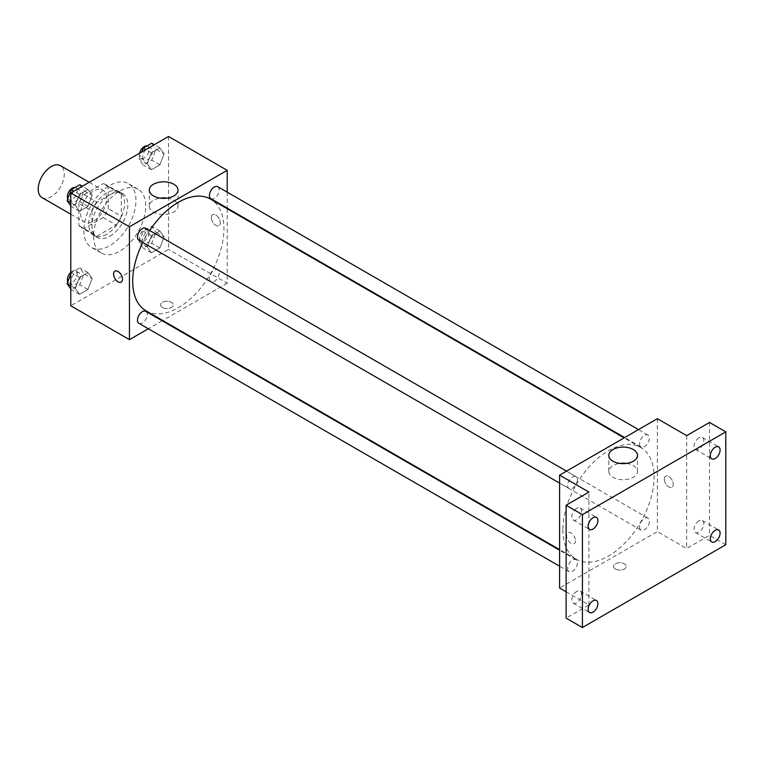 <?xml version="1.0" encoding="UTF-8"?>
<svg xmlns="http://www.w3.org/2000/svg" width="764" height="764" viewBox="0 0 764 764"><rect width="100%" height="100%" fill="white"/><g stroke="black" fill="none" stroke-linecap="round" stroke-linejoin="round"><path stroke-width="0.57" stroke-dasharray="3.82 2.86" d="M42.02 197.589A18.431 10.639 120 0 0 60.451 186.951A18.431 10.639 120 0 0 60.451 165.664M80.564 213.614A18.431 10.639 120 0 0 84.384 222.047A18.431 10.639 120 0 0 102.815 211.408A18.431 10.639 120 0 0 102.815 190.121A18.431 10.639 120 0 0 88.614 195.059A18.431 10.639 120 0 0 80.564 213.614M84.04 194.677L103.159 183.637A24.754 14.296 120 0 1 105.976 184.649A24.754 14.296 120 0 1 108.259 186.578L108.259 208.658A24.754 14.296 120 0 1 103.159 217.501L84.04 228.541A24.754 14.296 120 0 1 81.223 227.529A24.754 14.296 120 0 1 78.931 225.59L78.931 203.51A24.754 14.296 120 0 1 84.04 194.677L97.076 202.202L116.195 191.162L103.159 183.637M103.159 217.501L116.195 225.027L97.076 236.066L84.04 228.541M78.931 225.59L91.966 233.115L91.966 211.036L78.931 203.51M91.966 233.115A24.754 14.296 120 0 0 94.258 235.054A24.754 14.296 120 0 0 97.076 236.066M116.195 225.027A24.754 14.296 120 0 0 121.295 216.183L108.259 208.658M116.195 191.162A24.754 14.296 120 0 1 119.012 192.175A24.754 14.296 120 0 1 121.295 194.104L121.295 216.183M97.076 202.202A24.754 14.296 120 0 0 91.966 211.036M106.635 234.309A25.346 14.631 -60 0 1 93.962 235.56A25.346 14.631 -60 0 1 93.962 206.299A25.346 14.631 -60 0 1 119.308 191.659A25.346 14.631 -60 0 1 123.195 211.972A25.346 14.631 -60 0 1 106.635 234.309M109.892 236.191A25.346 14.631 120 0 0 126.452 213.853A25.346 14.631 120 0 0 122.565 193.54A25.346 14.631 120 0 0 103.035 200.33A25.346 14.631 120 0 0 91.966 225.838A25.346 14.631 120 0 0 97.219 237.442A25.346 14.631 120 0 0 109.892 236.191M121.295 194.104L108.259 186.578M83.82 230.547A36.873 21.287 120 0 0 91.46 247.421A36.873 21.287 120 0 0 128.323 226.134A36.873 21.287 120 0 0 128.323 183.561A36.873 21.287 120 0 0 99.912 193.445A36.873 21.287 120 0 0 83.82 230.547M93.6 236.191A36.873 21.287 120 0 0 101.24 253.065A36.873 21.287 120 0 0 138.103 231.778A36.873 21.287 120 0 0 138.103 189.205A36.873 21.287 120 0 0 109.691 199.089A36.873 21.287 120 0 0 93.6 236.191M164.117 237.021L159.877 247.928L151.415 252.817L147.175 246.801L151.415 235.885L159.877 230.995L164.117 237.021L159.877 247.928L151.415 252.817L147.175 246.801L151.415 235.885L159.877 230.995L164.117 237.021L155.961 232.313L151.73 243.229L143.269 248.119L139.029 242.093L143.269 231.186L151.73 226.297L155.961 232.313M164.117 153.936L159.877 164.843L151.415 169.732L147.175 163.716L151.415 152.8L159.877 147.91L164.117 153.936L159.877 164.843L151.415 169.732L147.175 163.716L151.415 152.8L159.877 147.91L164.117 153.936L155.961 149.228L151.73 160.144L143.269 165.034L139.029 159.007L141.779 151.931M168.548 136.47L168.548 249.36L70.785 305.801M92.157 278.564L87.927 289.47L79.456 294.36L75.225 288.343L79.456 277.428L87.927 272.538L92.157 278.564L87.927 289.47L79.456 294.36L75.225 288.343L79.456 277.428L87.927 272.538L92.157 278.564L84.011 273.856L79.781 284.771L71.31 289.661L70.785 288.916M92.157 195.479L87.927 206.385L79.456 211.275L75.225 205.258L79.456 194.343L87.927 189.453L92.157 195.479L87.927 206.385L79.456 211.275L75.225 205.258L79.456 194.343L87.927 189.453L92.157 195.479L84.011 190.771L79.781 201.686L71.31 206.576L70.785 205.831M227.204 208.725L227.204 283.224L168.548 249.36M227.204 283.224L162.684 320.479M162.169 320.775L148.34 328.759M162.436 307.453A6.341 3.658 0 0 0 169.35 308.245A6.341 3.658 0 0 0 173.256 304.865A6.341 3.658 0 0 0 166.924 301.207A6.341 3.658 0 0 0 160.583 304.865A6.341 3.658 0 0 0 162.436 307.453A6.341 3.658 0 0 0 169.35 308.236A6.341 3.658 0 0 0 173.256 304.855A6.341 3.658 0 0 0 166.924 301.197A6.341 3.658 0 0 0 160.583 304.855A6.341 3.658 0 0 0 162.436 307.443M146.067 310.881A64.52 37.255 120 0 0 210.587 273.627A64.52 37.255 120 0 0 210.587 199.127M149.706 230.499A64.52 37.255 120 0 0 142.792 242.475M227.204 192.156L227.204 208.123M210.845 198.678A6.914 3.992 120 0 0 217.759 194.686A6.914 3.992 120 0 0 217.759 186.702M209.412 278.593A6.914 3.992 120 0 0 210.845 281.763A6.914 3.992 120 0 0 217.759 277.771A6.914 3.992 120 0 0 217.759 269.787A6.914 3.992 120 0 0 212.43 271.64A6.914 3.992 120 0 0 209.412 278.593M138.895 323.306A6.914 3.992 120 0 0 145.809 319.314A6.914 3.992 120 0 0 145.809 311.33M145.809 228.245A6.914 3.992 -60 0 1 147.242 231.406A6.914 3.992 -60 0 1 144.224 238.368A6.914 3.992 -60 0 1 138.895 240.221M211.322 217.606A6.341 3.658 -120 0 0 214.092 223.986A6.341 3.658 -120 0 0 218.972 225.686A6.341 3.658 -120 0 0 218.972 218.37A6.341 3.658 -120 0 0 212.631 214.713A6.341 3.658 -120 0 0 211.322 217.606A6.341 3.658 -120 0 0 214.082 223.986A6.341 3.658 -120 0 0 218.972 225.686A6.341 3.658 -120 0 0 218.972 218.37A6.341 3.658 -120 0 0 212.631 214.713A6.341 3.658 -120 0 0 211.322 217.616M114.877 271.153L114.867 271.153A6.341 3.658 60 0 1 119.757 272.844A6.341 3.658 60 0 1 122.526 279.223A6.341 3.658 60 0 1 121.209 282.126L121.209 282.126M167.144 198.134A14.354 8.28 180 0 1 178.012 206.165A14.354 8.28 180 0 1 169.15 213.825A14.354 8.28 180 0 1 153.516 212.029A14.354 8.28 180 0 1 149.314 206.165A14.354 8.28 180 0 1 160.182 198.134M562.858 529.691A64.52 37.255 120 0 0 576.228 559.229A64.52 37.255 120 0 0 640.748 521.974A64.52 37.255 120 0 0 640.748 447.475A64.52 37.255 120 0 0 591.021 464.76A64.52 37.255 120 0 0 562.858 529.691M577.393 479.763A6.914 3.992 -60 0 1 574.375 486.716A6.914 3.992 -60 0 1 569.056 488.568A6.914 3.992 -60 0 1 569.056 480.585A6.914 3.992 -60 0 1 575.961 476.593A6.914 3.992 -60 0 1 577.393 479.763M639.573 526.95A6.914 3.992 120 0 0 641.006 530.111A6.914 3.992 120 0 0 647.92 526.119A6.914 3.992 120 0 0 647.92 518.135A6.914 3.992 120 0 0 642.591 519.988A6.914 3.992 120 0 0 639.573 526.95M567.623 568.492A6.914 3.992 120 0 0 569.056 571.653A6.914 3.992 120 0 0 575.961 567.662A6.914 3.992 120 0 0 575.961 559.678A6.914 3.992 120 0 0 570.641 561.53A6.914 3.992 120 0 0 567.623 568.492M639.573 443.865A6.914 3.992 120 0 0 641.006 447.026A6.914 3.992 120 0 0 647.92 443.034A6.914 3.992 120 0 0 647.92 435.05A6.914 3.992 120 0 0 642.591 436.903A6.914 3.992 120 0 0 639.573 443.865M657.365 418.691L657.365 531.572L559.601 588.022M725.8 544.742L709.508 535.335L686.693 548.504L657.365 531.572M566.124 591.785L588.929 604.954L566.124 618.124M615.412 568.97A6.341 3.658 0 0 0 622.316 569.763A6.341 3.658 0 0 0 626.222 566.382A6.341 3.658 0 0 0 619.89 562.724A6.341 3.658 0 0 0 613.549 566.382A6.341 3.658 0 0 0 615.412 568.97A6.341 3.658 0 0 0 622.316 569.763A6.341 3.658 0 0 0 626.222 566.382A6.341 3.658 0 0 0 619.89 562.724A6.341 3.658 0 0 0 613.549 566.382A6.341 3.658 0 0 0 615.412 568.97M686.693 435.623L686.693 548.504M664.288 479.133A6.341 3.658 -120 0 0 667.058 485.503A6.341 3.658 -120 0 0 671.938 487.203A6.341 3.658 -120 0 0 671.938 479.887A6.341 3.658 -120 0 0 665.606 476.23A6.341 3.658 -120 0 0 664.288 479.133A6.341 3.658 -120 0 0 667.058 485.503A6.341 3.658 -120 0 0 671.938 487.203A6.341 3.658 -120 0 0 671.938 479.887A6.341 3.658 -120 0 0 665.597 476.23A6.341 3.658 -120 0 0 664.288 479.133M588.929 604.954L588.929 492.064M575.493 540.75A6.341 3.658 60 0 1 574.175 543.643A6.341 3.658 60 0 1 567.843 539.986A6.341 3.658 60 0 1 567.843 532.67A6.341 3.658 60 0 1 572.723 534.37A6.341 3.658 60 0 1 575.493 540.75M575.493 540.74A6.341 3.658 60 0 1 574.184 543.643A6.341 3.658 60 0 1 567.843 539.986A6.341 3.658 60 0 1 567.843 532.67A6.341 3.658 60 0 1 572.723 534.37A6.341 3.658 60 0 1 575.493 540.74M626.623 463.414A14.354 8.28 180 0 1 637.501 471.455A14.354 8.28 180 0 1 628.638 479.104A14.354 8.28 180 0 1 613.005 477.309A14.354 8.28 180 0 1 608.803 471.455A14.354 8.28 180 0 1 619.671 463.414M698.917 520.905A6.914 3.992 120 0 0 694.4 526.998A6.914 3.992 120 0 0 695.46 532.537A6.914 3.992 120 0 0 702.374 528.545A6.914 3.992 120 0 0 702.374 520.561A6.914 3.992 120 0 0 698.917 520.905M698.917 437.82A6.914 3.992 120 0 0 694.4 443.913A6.914 3.992 120 0 0 695.46 449.452A6.914 3.992 120 0 0 702.374 445.46A6.914 3.992 120 0 0 702.374 437.476A6.914 3.992 120 0 0 698.917 437.82M709.508 422.454L709.508 535.335M576.715 591.46A6.914 3.992 120 0 0 572.198 597.553A6.914 3.992 120 0 0 573.258 603.092A6.914 3.992 120 0 0 580.172 599.1A6.914 3.992 120 0 0 580.172 591.116A6.914 3.992 120 0 0 576.715 591.46M576.715 508.375A6.914 3.992 120 0 0 572.198 514.468A6.914 3.992 120 0 0 573.258 520.007A6.914 3.992 120 0 0 580.172 516.015A6.914 3.992 120 0 0 580.172 508.031A6.914 3.992 120 0 0 576.715 508.375M79.781 184.754L84.011 190.771M70.66 198.487A6.914 3.992 120 0 0 72.093 201.648A6.914 3.992 120 0 0 78.998 197.656A6.914 3.992 120 0 0 78.998 189.673A6.914 3.992 120 0 0 73.678 191.525A6.914 3.992 120 0 0 70.66 198.487M87.927 206.385L79.781 201.686M79.456 211.275L71.31 206.576M75.225 205.258L70.785 202.689M79.456 194.343L73.888 191.124M87.927 189.453L82.35 186.235M67.815 198.65A6.914 3.992 120 0 0 68.827 199.767A6.914 3.992 120 0 0 75.741 195.775A6.914 3.992 120 0 0 75.741 187.791A6.914 3.992 120 0 0 74.987 187.514M151.73 143.212L155.961 149.228M142.61 156.945A6.914 3.992 120 0 0 144.043 160.106A6.914 3.992 120 0 0 150.957 156.114A6.914 3.992 120 0 0 150.957 148.13A6.914 3.992 120 0 0 145.628 149.983A6.914 3.992 120 0 0 142.61 156.945M159.877 164.843L151.73 160.144M151.415 169.732L143.269 165.034M147.175 163.716L139.029 159.007M151.415 152.8L145.838 149.582M159.877 147.91L154.309 144.692M139.592 153.192A6.914 3.992 120 0 0 139.354 155.063A6.914 3.992 120 0 0 140.786 158.224A6.914 3.992 120 0 0 147.7 154.232A6.914 3.992 120 0 0 147.7 146.249A6.914 3.992 120 0 0 146.946 145.972M70.785 274.075L71.31 272.729L79.781 267.839L84.011 273.856M70.66 281.572A6.914 3.992 120 0 0 72.093 284.733A6.914 3.992 120 0 0 78.998 280.741A6.914 3.992 120 0 0 78.998 272.758A6.914 3.992 120 0 0 73.678 274.61A6.914 3.992 120 0 0 70.66 281.572M87.927 289.47L79.781 284.771M79.456 294.36L71.31 289.661M75.225 288.343L70.785 285.774M79.456 277.428L71.31 272.729M87.927 272.538L79.781 267.839M67.815 281.735A6.914 3.992 120 0 0 68.827 282.852A6.914 3.992 120 0 0 75.741 278.86A6.914 3.992 120 0 0 75.741 270.876A6.914 3.992 120 0 0 70.785 272.356M142.61 240.03A6.914 3.992 120 0 0 144.043 243.191A6.914 3.992 120 0 0 150.957 239.199A6.914 3.992 120 0 0 150.957 231.215A6.914 3.992 120 0 0 145.628 233.068A6.914 3.992 120 0 0 142.61 240.03M159.877 247.928L151.73 243.229M151.415 252.817L143.269 248.119M147.175 246.801L139.029 242.093M151.415 235.885L143.269 231.186M159.877 230.995L151.73 226.297M139.354 238.148A6.914 3.992 120 0 0 140.786 241.309A6.914 3.992 120 0 0 147.7 237.317A6.914 3.992 120 0 0 147.7 229.334A6.914 3.992 120 0 0 142.371 231.186A6.914 3.992 120 0 0 139.354 238.148M70.785 214.207L84.384 222.047M89.226 182.271L102.815 190.121M122.565 193.54L119.308 191.659M97.219 237.442L93.962 235.56M119.012 192.175L105.976 184.649M94.258 235.054L81.223 227.529M138.103 189.205L128.323 183.561M101.24 253.065L91.46 247.421M178.012 206.165L178.012 190.093M149.314 206.165L149.314 190.093M640.748 447.475L624.121 437.877M576.228 559.229L559.601 549.631M559.601 483.115L569.056 488.568M566.516 471.14L575.961 476.593M647.92 518.135L217.759 269.787M641.006 530.111L210.845 281.763M575.961 559.678L559.601 550.233M569.056 571.653L559.601 566.2M647.92 435.05L638.465 429.597M641.006 447.026L624.646 437.581M637.501 471.455L637.501 455.373M608.803 471.455L608.803 455.373M695.46 532.537L711.752 541.943M702.374 520.561L718.666 529.968M573.258 603.092L589.55 612.499M580.172 591.116L596.464 600.523M573.258 520.007L589.55 529.414M580.172 508.031L596.464 517.438M695.46 449.452L711.752 458.858M702.374 437.476L718.666 446.883M78.998 189.673L75.741 187.791M72.093 201.648L68.827 199.767M150.957 148.13L147.7 146.249M144.043 160.106L140.786 158.224M78.998 272.758L75.741 270.876M72.093 284.733L68.827 282.852M150.957 231.215L147.7 229.334M144.043 243.191L140.786 241.309"/><path stroke-width="1.15" d="M89.226 182.271L60.451 165.664A18.431 10.639 120 0 0 46.251 170.601A18.431 10.639 120 0 0 38.2 189.157A18.431 10.639 120 0 0 42.02 197.589L70.785 214.207M148.34 328.759L129.45 339.665L70.785 305.801L70.785 192.92L168.548 136.47L227.204 170.334L227.204 192.156M162.684 320.479L162.169 320.775M142.792 242.475A64.52 37.255 120 0 0 132.707 281.343A64.52 37.255 120 0 0 146.067 310.881L559.601 549.631M624.121 437.877L210.587 199.127A64.52 37.255 120 0 0 149.706 230.499M227.204 208.123L227.204 208.725M129.45 339.665L129.45 226.784L227.204 170.334M638.465 429.597L217.759 186.702A6.914 3.992 120 0 0 212.43 188.555A6.914 3.992 120 0 0 209.412 195.508A6.914 3.992 120 0 0 210.845 198.678L624.646 437.581M559.601 550.233L145.809 311.33A6.914 3.992 120 0 0 140.48 313.183A6.914 3.992 120 0 0 137.463 320.135A6.914 3.992 120 0 0 138.895 323.306L559.601 566.2M559.601 483.115L138.895 240.221A6.914 3.992 -60 0 1 138.895 232.237A6.914 3.992 -60 0 1 145.809 228.245L566.516 471.14M129.45 226.784L70.785 192.92M153.516 195.947A14.354 8.28 180 0 1 149.314 190.093A14.354 8.28 180 0 1 163.658 181.813A14.354 8.28 180 0 1 178.012 190.093A14.354 8.28 180 0 1 169.15 197.742A14.354 8.28 180 0 1 153.516 195.947M122.517 279.223A6.341 3.658 60 0 1 121.209 282.126A6.341 3.658 60 0 1 114.867 278.468A6.341 3.658 60 0 1 114.867 271.153A6.341 3.658 60 0 1 119.757 272.853A6.341 3.658 60 0 1 122.517 279.223M121.209 282.126A6.341 3.658 60 0 1 114.877 278.468A6.341 3.658 60 0 1 114.877 271.153M160.182 198.134A14.354 8.28 180 0 1 167.144 198.134M566.124 591.785L559.601 588.022L559.601 475.132L657.365 418.691L686.693 435.623L709.508 422.454L725.8 431.861L725.8 544.742L582.416 627.53L566.124 618.124L566.124 505.233L588.929 492.064L559.601 475.132M582.416 627.53L582.416 514.64L566.124 505.233M582.416 514.64L725.8 431.861M613.005 461.236A14.354 8.28 180 0 1 608.803 455.373A14.354 8.28 180 0 1 623.147 447.093A14.354 8.28 180 0 1 637.501 455.373A14.354 8.28 180 0 1 628.638 463.032A14.354 8.28 180 0 1 613.005 461.236M619.671 463.414A14.354 8.28 180 0 1 626.623 463.414M715.209 458.515A6.914 3.992 -60 0 1 711.752 458.858A6.914 3.992 -60 0 1 710.692 453.319A6.914 3.992 -60 0 1 715.209 447.226A6.914 3.992 -60 0 1 718.666 446.883A6.914 3.992 -60 0 1 719.726 452.422A6.914 3.992 -60 0 1 715.209 458.515M593.007 529.07A6.914 3.992 -60 0 1 589.55 529.414A6.914 3.992 -60 0 1 588.49 523.875A6.914 3.992 -60 0 1 593.007 517.782A6.914 3.992 -60 0 1 596.464 517.438A6.914 3.992 -60 0 1 597.524 522.977A6.914 3.992 -60 0 1 593.007 529.07M593.007 612.155A6.914 3.992 -60 0 1 589.55 612.499A6.914 3.992 -60 0 1 588.49 606.96A6.914 3.992 -60 0 1 593.007 600.867A6.914 3.992 -60 0 1 596.464 600.523A6.914 3.992 -60 0 1 597.524 606.062A6.914 3.992 -60 0 1 593.007 612.155M715.209 541.6A6.914 3.992 -60 0 1 711.752 541.943A6.914 3.992 -60 0 1 710.692 536.404A6.914 3.992 -60 0 1 715.209 530.311A6.914 3.992 -60 0 1 718.666 529.968A6.914 3.992 -60 0 1 719.726 535.507A6.914 3.992 -60 0 1 715.209 541.6M70.785 205.831L67.079 200.55L71.31 189.644L79.781 184.754L82.35 186.235M70.785 202.689L67.079 200.55M73.888 191.124L71.31 189.644M74.987 187.514A6.914 3.992 120 0 0 69.973 190.14A6.914 3.992 120 0 0 67.394 196.606A6.914 3.992 120 0 0 67.815 198.65M141.779 151.931L143.269 148.101L151.73 143.212L154.309 144.692M145.838 149.582L143.269 148.101M146.946 145.972A6.914 3.992 120 0 0 139.592 153.192M70.785 288.916L67.079 283.635L70.785 274.075M70.785 285.774L67.079 283.635M70.785 272.356A6.914 3.992 120 0 0 67.394 279.691A6.914 3.992 120 0 0 67.815 281.735"/></g></svg>
